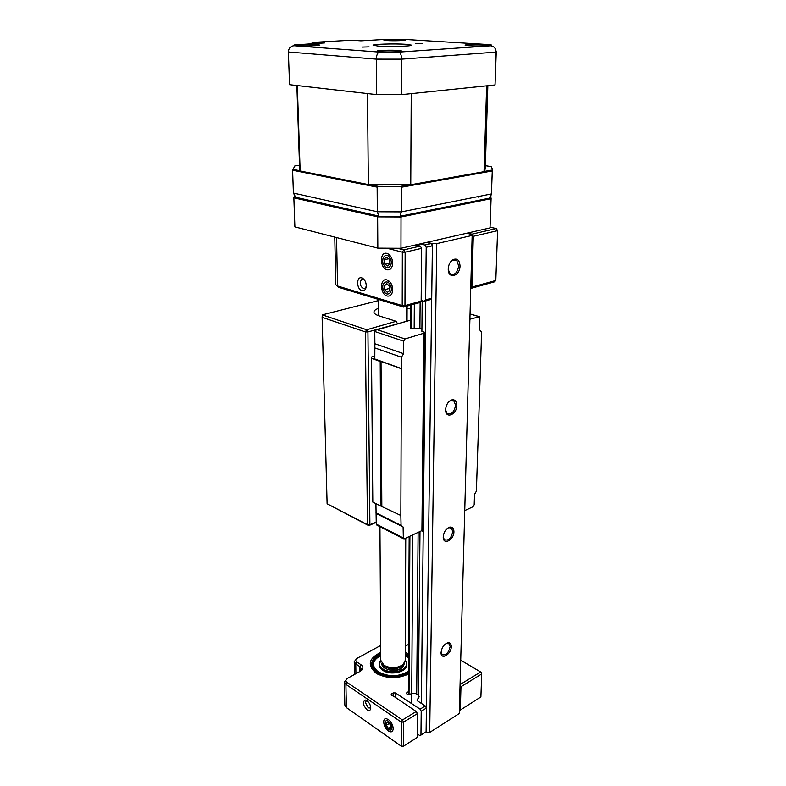<?xml version="1.0" encoding="UTF-8"?>
<svg xmlns="http://www.w3.org/2000/svg" width="786" height="786" viewBox="0 0 786 786"><rect width="100%" height="100%" fill="white"/><g stroke="black" fill="none" stroke-linecap="round" stroke-linejoin="round"><path stroke-width="1.18" d="M361.806 277.92L362.346 278.116C365.058 279.816 366.355 282.665 366.237 286.644C365.716 289.779 364.282 291.125 361.963 290.682C356.363 289.307 356.166 276.004 361.806 277.92M364.802 280.455L363.23 279.403L361.373 279.757C359.399 283.166 360.047 286.084 363.338 288.511L365.215 288.157L366.266 286.34M387.007 279.944L387.783 280.238C391.104 282.292 392.735 285.731 392.686 290.535C392.076 294.75 390.2 296.568 387.056 295.998C379.854 294.239 379.746 277.537 387.007 279.944M386.928 253.416L387.93 253.799C391.163 255.902 392.735 259.331 392.656 264.086C392.027 268.38 390.131 270.276 386.977 269.765C379.697 268.173 379.589 251.156 386.928 253.416M467.267 233.108L471.954 234.159L496.29 228.539L490.15 227.223M397.647 248.337L403.778 249.889L420.284 246.077L415.607 244.937M420.186 243.886L424.853 245.026L431.042 243.591L426.366 242.471M431.042 243.591L432.398 245.831L431.72 298.208L430.345 299.643L424.283 301.333L425.648 299.879L431.72 298.208M432.398 245.831L426.218 247.276L425.648 299.879M473.28 236.311L471.895 287.096L495.819 280.474L497.607 230.642L473.28 236.311L471.954 234.159M335.809 284.709L337.567 285.996L402.216 305.587L402.344 252.159L387.37 248.356M420.284 246.077L421.64 248.337L421.158 301.126L419.793 302.581L403.611 307.061L338.992 287.43L337.685 286.359M421.64 248.337L405.144 252.178L404.967 305.607L421.158 301.126M495.819 280.474L494.404 281.869L470.735 288.442M421.158 300.419L424.283 301.333M470.735 288.256L471.895 287.096M426.218 247.276L424.853 245.026M405.144 252.178L403.778 249.889L402.344 252.159L405.144 252.178M496.29 228.539L497.607 230.642L496.29 228.539M404.967 305.607L402.216 305.587L403.611 307.061L404.967 305.607M294.377 195.94L293.866 197.807L294.897 226.879L377.84 248.15L377.644 216.867L293.866 197.807M377.644 216.867L401.027 216.975L490.995 198.681L490.857 196.176M491.112 198.121L490.032 227.901L490.995 198.681M401.027 216.975L400.968 248.288L377.84 248.15M490.032 227.901L400.968 248.288M403.405 664.278L402.029 666.027C396.832 669.515 391.192 669.79 385.111 666.852L382.654 664.288M405.271 660.319C407.551 663.895 406.588 666.99 402.393 669.593C392.519 675.646 374.008 668.267 380.788 660.338L384.059 665.378C390.947 668.699 397.333 668.385 403.218 664.445L405.271 660.299L405.753 538.164M383.981 665.86L382.9 664.504M403.11 664.592L402.422 665.506M388.402 719.583C391.448 722.079 393.049 725.203 393.206 728.966C392.784 731.943 391.192 732.611 388.431 730.98C383.529 727.846 381.858 717.815 386.407 718.728L388.402 719.583M366.954 700.67C369.41 702.694 370.668 705.229 370.756 708.284C370.403 710.583 369.165 711.104 367.062 709.866C362.788 704.983 362.248 701.702 365.451 700.031L366.954 700.67M367.219 700.866L366.011 701.171L365.529 702.753L368.231 707.862L370.393 707.99L370.746 707.39M408.17 674.241L408.445 674.074C397.264 679.045 386.496 678.75 376.14 673.209C367.013 665.31 368.546 658.373 380.738 652.39M377.28 673.848L377.938 674.26M416.246 711.517L417.376 713.619L417.16 737.484L403.513 746.169L403.591 722.118L402.452 719.986L416.246 711.517L391.192 694.529L393.177 692.908L395.466 692.947L420.088 709.159L425.285 705.966L417.415 700.827L416.944 700.11L419.184 696.818M417.376 713.619L403.591 722.118L401.253 722.079L345.909 684.37L344.376 682.002L347.216 678.524M425.285 705.966L426.415 708.048L426.1 731.795L420.962 735.067L421.217 711.251L420.088 709.159M426.415 708.048L421.217 711.251M346.39 707.587L401.194 746.13L401.253 722.079L402.452 719.986L347.068 682.405L345.909 684.37L346.39 707.587L344.867 705.17L344.376 682.002M480.894 696.936L481.72 673.936L460.969 686.738L460.331 710.023L480.894 696.936M417.199 733.819L419.812 735.608L420.962 735.067M405.301 652.36L408.553 653.844M460.065 684.596L480.619 671.971L460.724 660.171M408.602 644.412L405.33 646.004M380.689 645.473L357.276 658.206C355.4 659.444 355.262 660.721 356.893 662.038L360.951 664.691C363.712 666.901 363.505 669.073 360.332 671.224L347.52 678.338C345.555 679.654 345.408 681.01 347.068 682.405M418.437 695.119C415.941 693.114 413.053 692.83 409.801 694.284L407.403 694.293L406.372 693.232L408.356 691.611M460.969 686.738L460.046 685.078M459.368 710.475L460.331 710.023M480.619 671.971L481.72 673.936L481.612 672.62L480.619 671.971M402.373 746.7L403.513 746.169L401.194 746.13L402.373 746.7M359.939 671.441L361.383 668.935L359.831 666.597L355.773 663.934L354.25 661.665L356.815 658.491M391.457 725.154C387.223 719.043 385.15 718.984 385.228 724.987L388.097 729.31C391.428 731.098 392.548 729.713 391.457 725.154M388.333 722.177L386.152 722.285L386.24 725.39L388.5 728.406L390.681 728.317L390.603 725.193L388.333 722.177M390.652 727.089L388.5 728.406M389.325 723.513L386.24 725.39M390.524 285.573C387.537 278.185 380.296 283.314 383.578 290.388C386.496 297.727 393.815 292.756 390.524 285.573M388.726 280.808L387.96 280.445M386.771 283.618L384.285 285.357L384.55 289.72L387.302 292.353L389.797 290.633L389.532 286.251L386.771 283.618M389.66 288.393L384.55 289.72M387.685 284.493L384.285 285.357M389.846 257.867C385.887 251.274 379.903 259.164 384.089 265.334C387.97 271.917 394.071 264.135 389.846 257.867M388.874 254.409L388.097 254.016M386.024 257.179L383.961 259.861L384.894 264.283L387.881 266.051L389.954 263.379L389.031 258.928L386.024 257.179M389.895 263.084L384.894 264.283M388.716 258.741L383.961 259.861M410.371 309.036L406.657 307.916M397.362 323.891L367.936 331.947L366.689 329.776L322.309 314.881L378.538 300.566M376.248 522.317L368.772 525.638L369.901 524.714L367.936 331.947L365.333 331.928L322.122 317.318L327.114 503.777L367.475 524.684L365.333 331.928L366.689 329.776L396.124 321.317L397.362 323.439M378.587 308.318C375.472 309.419 373.92 310.696 373.949 312.14C374.097 313.555 375.796 314.803 379.039 315.864L396.124 321.317M376.248 521.904L369.901 524.714L367.475 524.684L368.772 525.638L327.114 503.777M322.309 314.881L322.122 317.318M446.016 643.508L449.337 643.803L450.142 646.554C448.551 653.176 445.79 655.829 441.86 654.522L441.064 652.39M451.302 646.573C451.38 654.296 440.73 660.574 441.064 652.518L441.064 652.488C441.771 647.438 444.051 644.176 447.912 642.712C450.103 642.496 451.233 643.783 451.302 646.573M447.322 528.379L448.875 527.632L451.655 528.3L452.716 531.7C451.203 538.479 448.393 541.122 444.267 539.618L443.235 536.858C443.795 531.965 445.917 528.732 449.612 527.141C452.363 526.689 453.797 528.212 453.925 531.709C454.013 540.218 442.882 545.71 443.225 536.897M456.813 405.419C456.892 414.812 445.249 419.351 445.613 409.663L445.613 409.604C446.026 404.996 447.912 401.803 451.272 400.045C454.73 399.15 456.578 400.948 456.813 405.419M448.61 401.99L450.624 400.634L454.131 401.174L455.556 405.399C454.151 412.345 451.292 414.979 446.998 413.308L445.613 409.889M416.698 693.95L418.113 532.387M421.925 328.617L419.901 328.764L420.137 302.207M460.016 265.894C460.085 276.338 447.863 279.669 448.246 268.979L448.246 268.9C448.511 264.725 450.064 261.65 452.883 259.685C457.177 257.995 459.555 260.068 460.016 265.894M450.044 262.652L452.343 260.372L456.754 260.539L458.68 265.884C457.413 272.948 454.563 275.591 450.123 273.842L448.256 269.559M405.016 338.963L403.64 341.173L374.784 331.515L375.737 330.159L377.378 329.776L405.016 338.963L423.949 333.205L425.138 333.932L424.401 333.067L425.373 332.773L421.375 703.411L425.727 300.93L425.373 332.527L421.895 331.417L422.19 300.724M426.385 707.999L431.691 298.238M432.369 245.782L432.398 243.601L436.78 243.631L472.16 235.427L471.993 234.454L466.638 233.255M427.044 242.314L432.398 243.601M426.071 732.356L429.696 732.424L459.289 713.531L472.16 235.427M429.696 732.424L436.78 243.631M411.658 703.608L412.788 534.873M419.901 328.764L414.173 328.725L414.33 304.094M418.398 698.626L419.989 531.513M414.173 328.725L410.597 327.87M464.752 510.605L473.025 506.734L474.194 504.73L474.518 494.365L476.395 491.162L481.268 342.441L481.366 331.81L479.548 329.727L479.499 316.699L469.9 319.244M374.784 331.515L374.883 343.747L403.611 353.69L403.64 341.173M403.611 353.69L401.42 357.227L401.4 368.565L374.804 358.986L374.883 343.747M374.775 356.019L371.719 356.962L371.523 358.347L372.81 502.107L381.043 506.174L400.84 515.478L401.4 368.565M400.84 515.478L401.076 525.421L403.11 526.993L403.356 538.705L404.338 538.823L421.915 530.609L423.949 333.205M381.829 506.086L381.033 361.413L401.125 368.654M381.043 506.174L380.208 361.481L381.033 361.413M371.523 358.347L380.208 361.481M377.634 525.49L376.268 524.105L375.924 503.649M375.993 512.816L401.076 525.421M425.138 333.932L423.015 531.65L421.915 530.609M376.18 513.445L403.11 526.993M401.42 357.227L374.716 347.884M424.342 333.677L422.288 531.287M362.091 47.072L369.115 46.865L362.091 47.072M415.637 43.702L422.249 43.525L415.637 43.702M380.483 51.689C387.567 52.269 402.805 51.797 402.039 51.041L398.61 50.461C391.487 49.901 376.514 50.353 377.182 51.119L380.483 51.689M468.8 45.726C475.687 46.207 488.931 45.863 488.283 45.224L484.471 44.674C477.564 44.203 464.546 44.547 465.115 45.175L468.8 45.726M386.8 40.528C392.931 40.96 406.028 40.617 405.399 40.047L402.412 39.614C396.242 39.192 383.352 39.536 383.902 40.106L386.8 40.528M299.319 45.676C305.558 46.187 320.59 45.735 319.843 45.067L317.2 44.625C310.932 44.124 296.135 44.566 296.784 45.234L299.319 45.676M378.174 46.06C389.119 46.895 412.729 46.227 411.53 45.136L406.146 44.301C395.112 43.505 372.142 44.144 373.104 45.244L378.174 46.06M496.261 51.866L495.042 84.957L401.548 94.654L376.553 94.615L376.317 59.137L288.393 51.994L289.562 84.682L376.553 94.615M401.548 94.654L401.617 59.156C401.41 55.02 400.506 52.662 398.895 52.092L490.592 45.785L489.609 44.625L403.238 39.32L386.761 39.32L360.941 40.813L351.48 40.194M495.042 84.957L496.143 52.092C495.848 48.28 493.991 46.187 490.592 45.785M351.391 40.194L315.068 42.257L309.871 43.77M315.068 42.257L323.341 42.984M491.82 45.097L489.609 44.625M324.559 42.916L294.082 44.969M296.057 44.566L294.033 45.726C290.771 46.06 288.884 47.995 288.393 51.522L288.393 51.994M294.033 45.726L379.402 52.082C377.555 52.652 376.533 55.01 376.317 59.137L401.617 59.156L496.143 52.092L496.271 51.581M492.183 170.965L401.371 187.245L400.094 186.459L378.41 186.37L377.152 187.147L292.608 170.228L293.414 193.071L295.723 197.257L378.832 216.317L400.005 216.425L488.941 198.249L491.338 194.722L492.36 169.029L491.162 166.612L485.375 165.669M299.525 165.217L294.858 165.915L292.608 170.228M377.152 187.147L377.309 211.768L378.832 216.317M401.371 187.245L401.322 211.886L400.005 216.425M378.41 186.37L369.774 184.641M300.026 170.759L292.589 169.285M492.272 170.012L484.245 171.446M409.329 184.808L400.094 186.459M299.663 169.167L300.154 170.994L368.359 184.582L410.764 184.759L484.038 171.672L485.276 168.852L487.841 85.703M300.154 170.994L297.334 85.566L367.494 93.583L368.359 184.582M410.764 184.759L411.235 93.652L486.652 85.831L484.038 171.672M408.455 671.401C402.511 676.756 385.189 677.198 378.371 671.942C370.913 665.585 371.709 659.768 380.748 654.512M405.291 654.492L408.533 656.398M378.557 672.875C388.854 678.072 398.826 677.846 408.455 672.207M408.533 657.627L405.291 655.671M380.758 655.691C376.15 657.98 373.684 660.938 373.36 664.553M406.765 664.396C407.993 671.676 390.927 676.058 382.949 670.389C380.503 668.758 379.284 666.862 379.284 664.691M336.546 237.559L337.567 285.996L338.992 287.43M406.863 692.495L406.853 693.94M417.533 699.314L417.513 700.896M417.435 699.373L417.415 700.827M395.466 692.947L395.466 697.742M391.703 693.773L391.703 695.246M393.177 696.229L393.177 692.908M355.93 673.661L355.773 663.934L356.893 662.038M359.9 671.46L359.831 666.597L360.951 664.691M407.04 321.091L407.089 308.043M409.034 694.578L409.909 536.219M411.068 328.44L411.196 304.958M478.753 316.552L470.048 314.007M410.312 320.236L377.378 329.776M376.268 524.105L403.08 537.87M379.402 52.082L398.895 52.092M293.414 193.071L377.309 211.768L401.322 211.886L491.427 193.926L492.341 169.688M381.888 663.443C380.964 670.615 398.502 671.892 400.742 668.552C402.776 667.609 403.925 665.899 404.181 663.423M396.557 669.967L389.522 669.967M380.788 660.22L379.284 664.141C378.96 670.969 394.592 674.889 402.55 669.888C405.37 668.208 406.775 666.194 406.784 663.826L405.271 660.201M408.445 673.16C397.952 678.387 387.557 678.318 377.27 672.954C373.704 670.556 371.827 667.766 371.64 664.602C371.719 659.975 374.755 656.33 380.748 653.657M408.455 672.354C397.127 679.399 381.171 675.606 377.614 672.364C372.25 669.918 367.622 659.67 380.748 653.765M405.291 653.746L408.396 655.386M378.39 671.932C375.197 669.741 373.517 667.216 373.35 664.337C373.379 660.476 375.846 657.322 380.748 654.876M405.291 654.846L408.533 656.801M408.455 671.362L406.617 672.57M379.471 672.6L378.547 672.04M363.613 279.551L362.346 278.116M389.021 281.693L387.783 280.238M389.129 255.293L387.93 253.799M363.014 279.344L361.373 279.757M334.777 237.107L335.809 284.778M338.687 287.322L337.155 285.858M384.256 666.233L383.096 664.671M382.35 665.654L382.34 663.973M380.788 660.574L379.952 526.679M378.636 315.736L378.538 299.446M406.598 321.219L406.657 306.216M402.029 666.027L403.218 664.445M366.915 700.65L366.011 701.171M367.082 700.837L365.451 700.031M354.466 674.476L354.25 661.665M388.097 729.31L388.549 729.948M478.143 196.569L478.134 197.139M456.754 260.539L453.758 259.793M452.343 260.372L452.883 259.685M408.337 694.598L409.172 536.563M410.263 328.116L410.39 305.184M454.131 401.174L451.911 400.339M450.624 400.634L451.272 400.045M448.875 527.632L449.612 527.141M451.655 528.3L450.054 527.524M447.136 643.125L447.912 642.712M449.337 643.803L448.187 643.135M376.808 525.058L403.356 538.705M410.312 320.148L376.995 329.796M470.048 313.938L478.89 316.522M295.723 197.257L378.488 216.003M491.338 194.722L491.574 193.14M400.192 216.238L488.941 198.249M296.882 85.517L299.672 169.688M403.729 664.013L400.555 668.503M406.784 663.826L405.271 660.152M380.788 660.171L379.284 664.976M406.784 664.121L406.784 664.956M400.487 668.542C394.277 672.472 381.927 669.23 382.34 664.249M405.301 653.638L408.268 655.151M378.479 671.922C375.217 669.731 373.507 667.196 373.35 664.337M378.518 671.942C388.815 677.119 398.797 676.903 408.455 671.293"/></g></svg>
